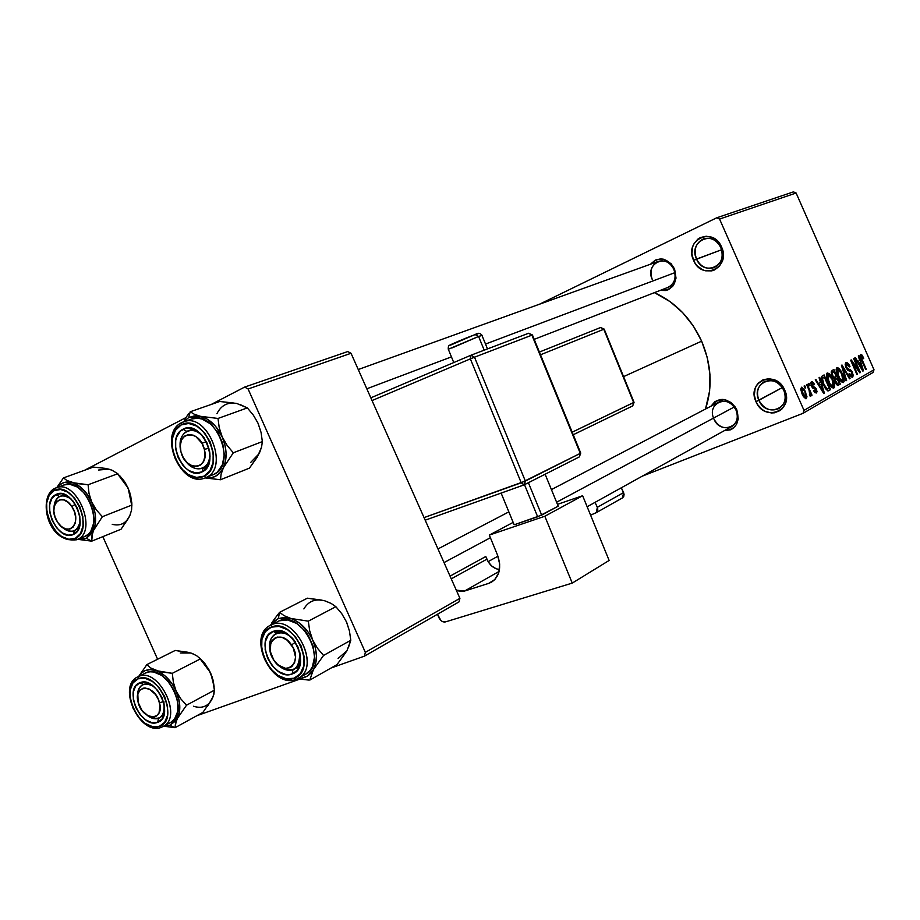 <?xml version="1.0" encoding="UTF-8"?>
<svg xmlns="http://www.w3.org/2000/svg" width="920" height="920" viewBox="0 0 920 920"><rect width="100%" height="100%" fill="white"/><g stroke="black" fill="none" stroke-linecap="round" stroke-linejoin="round"><path stroke-width="1.38" d="M783.782 390.264C776.342 371.979 750.352 382.754 758.896 400.303L755.964 401.626C746.097 381.374 776.089 368.909 784.702 390.034L783.782 390.264C786.611 398.176 785.013 404.271 778.987 408.526C770.661 411.907 763.968 409.17 758.896 400.303C756.021 392.242 757.712 386.101 763.98 381.88C772.19 378.729 778.803 381.524 783.782 390.264L784.702 390.034L786.347 396.692L785.507 403.202L782.356 408.584L780.056 410.573L774.433 412.804L771.328 412.953L765.152 411.309L762.3 409.584L757.62 404.65L755.964 401.626L754.331 395.048L755.113 388.585L756.389 385.698L758.195 383.203L763.129 379.73L769.166 378.695L775.399 380.293L778.285 382.018L783.035 386.986L784.702 390.034C794.523 410.676 764.267 422.51 755.964 401.626L782.31 387.584L758.896 400.303C766.095 418.393 792.293 408.112 783.782 390.264M720.785 247.549C713.322 229.195 687.976 241.511 696.52 259.06L693.565 260.348C683.698 240.097 712.942 225.848 721.591 247.054L720.785 247.549C723.856 256.806 721.636 263.488 714.161 267.593C706.617 269.721 700.73 266.88 696.52 259.06C693.415 249.653 695.727 242.937 703.455 238.889C710.872 236.969 716.645 239.855 720.785 247.549L721.591 247.054L722.717 250.355L723.189 257.209L722.51 260.498L719.486 266.156L714.633 269.905L711.758 270.871L705.651 270.813L702.661 269.801L697.337 265.995L695.221 263.35L693.565 260.348L691.909 253.69L692.599 247.031L693.818 244.018L697.774 239.189L700.361 237.567L706.261 236.21L712.379 237.532L717.772 241.339L721.591 247.054C731.411 267.697 701.902 281.313 693.565 260.348L721.591 249.745L696.52 259.06C703.754 277.23 729.295 265.397 720.785 247.549M667.851 287.431C674.636 283.832 676.625 277.794 673.819 269.307L674.521 268.87L671.036 263.637L663.423 259.198L660.64 258.877L655.327 260.072L650.509 264.201C659.157 256.024 667.149 257.589 674.521 268.87L673.819 269.307C667.046 252.712 644.54 263.637 652.269 279.542C649.451 271.066 651.44 265.029 658.26 261.406C664.872 259.681 670.059 262.315 673.819 269.307C676.602 277.667 674.682 283.682 668.058 287.351M718.336 402.327C725.627 399.579 731.515 402.143 735.988 410.044L736.805 409.86L735.275 407.065L730.974 402.5L725.581 399.866L722.74 399.418L719.946 399.567L714.932 401.626L711.056 406.134C719.647 396.313 728.226 397.555 736.805 409.86L735.988 410.044C729.514 394.036 706.939 402.35 713.54 418.094M701.638 341.171L623.564 376.625L701.638 341.171C691.069 318.332 675.326 302.151 654.419 292.64L670.266 301.748L682.755 312.731L693.358 326.048L701.638 341.171L707.238 357.454L709.929 374.233L709.63 390.804L705.502 409.043C712.758 387.182 711.47 364.55 701.638 341.171M802.999 413.333L642.344 476.134L802.999 413.333L804.011 410.389L874 369.748L796.11 193.016L719.567 219.052L804.011 410.389L719.567 219.052L716.714 217.798L539.58 304.175L716.714 217.798L719.567 219.052L796.11 193.016L793.419 191.877L716.714 217.798L793.419 191.877L796.11 193.016L874 369.748L873.022 372.497L802.999 413.333L804.011 410.389L874 369.748L873.022 372.497L802.999 413.333M805.034 388.171L804.08 386.02L804.712 385.675L805.667 387.826L805.034 388.171L805.667 387.826L804.712 385.675L804.08 386.02L805.034 388.171M809.094 390.298L806.587 384.629L807.219 384.284L812.038 395.197L811.417 395.554L810.646 393.817L810.888 396.037L809.91 395.922L809.393 394.266L810.106 393.197L809.094 390.298L809.91 395.922L810.761 396.175L810.646 393.817L811.417 395.554L812.038 395.197L807.219 384.284L806.587 384.629L809.094 390.298M809.324 385.791L808.381 383.651L809.002 383.306L809.945 385.445L809.324 385.791L809.945 385.445L809.002 383.306L808.381 383.651L809.324 385.791M811.44 386.078L810.876 382.306L812.084 381.639L813.487 382.823L814.43 384.387L813.901 384.928L812.233 383.237L811.796 385.1L816.086 388.47L817.018 391.552L816.511 392.886L814.982 392.713L813.579 390.678L814.108 390.137L815.798 391.345L815.614 389.183L812.923 388.274L811.44 386.078L815.879 389.666L815.672 391.437L814.108 390.137L813.579 390.678L816.373 392.978L816.396 389.091L811.934 385.468L812.072 383.295L813.901 384.928L814.43 384.387L811.382 381.731L811.44 386.078M820.502 382.444L819.076 377.717L819.708 377.361L824.4 393.231L823.768 393.587L815.258 379.834L815.902 379.477L818.397 383.617L820.502 382.444L818.397 383.617L815.902 379.477L815.258 379.834L823.768 393.587L824.4 393.231L819.708 377.361L819.076 377.717L820.502 382.444M827.195 372.979L829.196 373.577L831.438 376.487L834.567 384.94L834.463 387.193L833.531 388.159L830.024 385.25L826.735 377.556L826.413 374.589L827.195 372.979L826.47 376.176L828.207 381.788C829.84 385.767 831.668 387.872 833.704 388.102L833.831 388.044C835.049 386.101 834.681 383.099 832.726 379.028L829.92 374.336L828.885 374.75L829.92 374.336L827.195 372.979M836.901 367.609L838.867 368.207L841.075 371.093L844.169 379.442L844.077 381.673L843.168 382.616L839.718 379.73L836.464 372.128L836.142 369.184L836.901 367.609L836.211 370.76L837.924 376.315C839.546 380.236 841.351 382.317 843.341 382.559L843.467 382.501C844.652 380.592 844.272 377.625 842.341 373.6L839.581 368.954L838.568 369.357L839.581 368.954L836.901 367.609M860.614 354.476L862.051 355.154L863.742 358.214L863.27 358.708L861.545 356.109L861.12 357.305L866.226 369.184L865.674 369.506L860.269 356.695L860.614 354.476L861.442 359.904L865.674 369.506L866.226 369.184L861.189 357.535L861.35 356.12L863.27 358.708L863.742 358.214L861.913 354.993L860.131 355.718L861.913 354.993L860.614 354.476M859.682 360.49L858.303 355.982L858.877 355.66L863.443 370.783L862.856 371.128L854.818 357.914L855.404 357.592L857.75 361.572L859.682 360.49L857.75 361.572L855.404 357.592L854.818 357.914L862.856 371.128L863.443 370.783L858.877 355.66L858.303 355.982L859.682 360.49M858.636 369.989L853.61 358.581L854.174 358.271L860.453 372.508L859.855 372.853L852.437 362.756L857.486 374.21L856.934 374.532L850.632 360.237L851.23 359.904L858.636 369.989L851.23 359.904L850.632 360.237L856.934 374.532L857.486 374.21L852.437 362.756L859.855 372.853L860.453 372.508L854.174 358.271L853.61 358.581L858.636 369.989L857.946 370.254L858.636 369.989M846.032 367.747L845.181 364.458L845.641 362.836L846.906 362.491L848.654 363.975L849.999 366.378L849.516 366.884L846.975 364.193L846.296 366.62L847.55 368.839L850.448 369.667L852.127 371.703L853.265 375.463L852.575 377.269L850.758 376.751L848.964 373.945L849.459 373.44L850.827 375.452L852.012 375.452L851.276 371.599L847.769 370.323L846.032 367.747L848.412 370.679L851.046 371.323L851.874 372.68L852.46 372.404L846.595 367.402L846.745 364.251L849.516 366.884L849.999 366.378L846.112 362.514L846.032 367.747M846.009 380.811L841.443 365.32L842.007 365.01L850.068 378.476L849.482 378.81L842.501 366.839L846.607 380.466L846.009 380.811L846.607 380.466L842.501 366.839L849.482 378.81L850.068 378.476L842.007 365.01L841.443 365.32L846.009 380.811M832.151 375.82L831.3 371.392L833.888 369.506L840.317 384.077L838.154 385.273L836.878 384.836L835.072 381.938L834.543 378.948L832.151 375.82L834.543 378.948L835.256 382.375L838.293 385.216L840.317 384.077L833.888 369.506L832.059 370.518L832.151 375.82M823.354 384.652L821.422 377.591L822.077 376.096L824.113 374.923L830.61 389.654L827.712 390.85L824.941 387.803L823.354 384.652L827.862 390.897L830.61 389.654L824.113 374.923L822.342 375.9C821.008 377.625 821.353 380.535 823.354 384.652M802.136 394.093L800.687 389.16L801.573 387.205L804.689 390.137L807.001 396.842L805.874 398.785L803.344 396.451L802.136 394.093L806.357 398.671L805.609 392L801.446 387.251L802.136 394.093M347.748 351.555L244.674 387.067L211.197 404.466L244.674 387.067L248.101 388.976L365.343 652.36L459.919 598.333L351.037 353.291L248.101 388.976L244.674 387.067L347.748 351.555L351.037 353.291L347.748 351.555M185.782 417.68L84.674 470.223L185.782 417.68M458.988 601.898L364.458 656.132L331.073 668L364.458 656.132L365.343 652.36L248.101 388.976L351.037 353.291L459.919 598.333L458.988 601.898L459.919 598.333L365.343 652.36L364.458 656.132L458.988 601.898M299.978 679.063L196.834 715.725L299.978 679.063M102.833 536.636L157.596 659.237L102.833 536.636M736.805 409.86L738.254 418.979L736.471 424.499L732.769 428.57L730.365 429.847L724.373 430.64C736.046 429.594 740.186 422.671 736.805 409.86M674.521 268.87L676.027 278.139L672.75 286.281L668.414 289.662L665.827 290.524L660.192 290.409C673.083 290.478 677.856 283.302 674.521 268.87M735.988 410.044C738.576 417.254 737.173 422.751 731.756 426.546C724.385 429.479 718.428 426.949 713.885 418.956C720.44 435.332 743.693 426.19 735.988 410.044M863.155 358.443L863.742 358.214L863.155 358.443M860.246 356.569L861.35 356.12M860.591 357.776L861.189 357.535L860.591 357.776M861.361 359.72L861.948 359.478L861.361 359.72M865.639 369.426L866.226 369.184L865.639 369.426M862.81 371.036L863.443 370.783L862.81 371.036M857.175 361.801L857.75 361.572L857.175 361.801M860.223 362.25L861.982 369.69L858.682 363.124L858.119 363.342L860.223 362.25L858.003 363.147L860.223 362.25L858.682 363.124L862.454 369.506L860.223 362.25M859.797 372.772L860.453 372.508L859.797 372.772M851.839 362.997L852.437 362.756L851.839 362.997M856.888 374.452L857.486 374.21L856.888 374.452M849.39 366.62L849.999 366.378L849.39 366.62M845.216 364.872L846.745 364.251M845.986 367.643L846.595 367.402L845.986 367.643M847.446 370.024L849.217 369.322L847.446 370.024M852.575 377.269L852.46 372.404L851.724 375.647L849.459 373.44L848.964 373.945L852.575 377.269M850.275 376.211L851.609 375.682M849.424 378.729L850.068 378.476L849.424 378.729M842.674 369.495L843.26 369.253L842.674 369.495M845.974 380.719L846.607 380.466L845.974 380.719M841.731 373.842L842.341 373.6L841.731 373.842M841.754 373.899L842.72 380.811L839.534 379.442L840.236 379.166L838.534 376.027L837.913 376.268L838.534 376.027L837.66 369.299L836.13 369.921L837.729 369.265L841.754 373.899L840.869 372.094L838.12 369.207L837.177 369.966L837.2 372.082L839.764 378.442L842.456 380.903L843.283 378.902L841.754 373.899M837.442 385.216L840.317 384.077L837.442 385.216M837.05 378.361L838.971 382.709L837.637 383.456L835.119 382.053L835.739 381.8L835.394 379.477L834.532 379.822L835.958 378.982L834.509 379.558L837.05 378.361L834.509 379.373L837.05 378.361L835.279 380.19L837.211 383.559L838.971 382.709L837.05 378.361M834.049 371.542L836.303 376.659L834.934 377.407L832.117 375.728L832.738 375.475L832.266 372.761L831.289 373.152L832.795 372.232L831.243 372.864L834.049 371.542L831.22 372.68L834.049 371.542L832.174 373.301L833.002 376.015L834.612 377.499L836.303 376.659L834.049 371.542M832.094 379.281L832.726 379.028L832.094 379.281M832.117 379.339L833.071 386.331L829.84 384.962L830.553 384.686L828.828 381.501L828.195 381.754L828.828 381.501L827.954 374.693L826.401 375.325L828.034 374.659L832.117 379.339L831.22 377.51L828.437 374.601L827.471 375.372L827.482 377.522L830.07 383.939L832.818 386.423L833.669 384.387L832.117 379.339M827.644 390.827L830.61 389.654L827.644 390.827M828.264 390.885L828.931 390.62L828.264 390.885M824.274 376.981L829.253 388.274L826.114 389.516L827.206 389.079L823.975 384.33L823.331 384.594L823.975 384.33L822.618 380.581L821.939 380.857L823.193 377.591L821.433 378.292L824.274 376.981L821.422 378.131L824.274 376.981L822.434 378.557L823.768 383.87L826.746 388.815L829.253 388.274L824.274 376.981M823.71 393.495L824.4 393.231L823.71 393.495M817.765 383.87L818.397 383.617L817.765 383.87M821.054 384.284L822.836 392.092L819.363 385.238L818.754 385.48L821.054 384.284L818.616 385.261L821.054 384.284L819.363 385.238L823.354 391.885L821.054 384.284M813.763 384.663L814.43 384.387L813.763 384.663M810.761 383.824L812.072 383.295M811.29 385.721L811.934 385.468L811.29 385.721M811.727 386.687L812.532 386.365L811.727 386.687M812.003 387.182L813.406 386.618L812.003 387.182M815.73 389.355L816.396 389.091L815.73 389.355M809.289 385.71L809.945 385.445L809.289 385.71M811.371 395.462L812.038 395.197L811.371 395.462M810.071 394.047L810.646 393.817L810.071 394.047M805 388.091L805.667 387.826L805 388.091M804.942 392.265L805.609 392L804.942 392.265M804.977 392.368L805.621 397.129L802.723 393.622L802.056 393.898L802.723 393.622L802.021 388.884L800.71 389.401L802.079 388.849L804.344 391.046L802.366 388.827L801.676 390.264L804.919 396.98L805.759 397.049L806.046 396.025L804.977 392.368M804.218 397.681L805.54 397.152M188.129 652.303L175.202 650.452L146.878 664.596L175.202 650.452L190.958 653.016L180.262 652.981M176.214 721.119L177.48 718.301L169.889 725.27L175.064 727.697L175.455 723.591L177.48 718.301L186.53 705.203L214.406 690.172L213.865 694.358L211.772 699.625L202.871 712.413L175.064 727.697L176.214 721.119M143.428 684.434C139.311 686.274 137.345 690.31 137.528 696.543C137.333 690.817 139.023 686.906 142.588 684.813L147.625 683.974L153.778 686.469L148.385 684.089L143.428 684.434L139.921 682.744L143.428 684.434M164.634 707.698C164.461 712.597 162.805 715.967 159.689 717.818L158.573 718.324C162.38 716.772 164.404 713.23 164.634 707.698C164.461 712.597 162.805 715.967 159.689 717.818C155.905 719.693 151.719 718.853 147.131 715.323C151.19 718.474 154.997 719.486 158.573 718.324L157.619 722.349C141.162 729.318 122.82 688.286 139.921 682.744L145.613 682.329L151.823 684.997L157.584 690.368L162.012 697.624L164.404 705.629L164.392 713.149L162.012 719.014L157.619 722.349L151.903 722.66L145.751 719.923L140.07 714.564L135.723 707.411L133.343 699.51L133.296 692.058L135.596 686.17L139.921 682.744C156.377 675.234 175.133 717.232 157.619 722.349L158.573 718.324C154.997 719.486 151.19 718.474 147.131 715.323C159.689 721.981 165.278 717.393 163.875 701.569M164.082 725.96C182.712 715.219 158.125 667.195 138.748 676.407L138.149 678.787C157.895 669.691 180.458 720.21 159.39 726.306L161.471 727.283L159.39 726.306L164.668 722.327L167.543 715.277L167.555 706.249L164.68 696.624L159.367 687.918L152.433 681.467L144.98 678.27L138.149 678.787L132.974 682.904L130.226 689.977L130.284 698.912L133.135 708.377L138.345 716.956L145.153 723.373L152.536 726.662L159.39 726.306C139.644 734.608 117.679 685.481 138.149 678.787L138.748 676.407C158.689 667 183.206 717.025 163.254 726.466L163.07 726.581M145.199 673.095L149.845 671.784L153.651 671.991L161.621 675.383L169.027 682.249L174.696 691.529L177.755 701.799L177.721 711.424L174.627 718.945L170.752 722.395C190.693 712.942 166.278 663.17 146.349 672.577L138.748 676.407M193.821 654.2L190.958 653.016L196.558 655.638L200.433 658.881L208.552 668.909L212.186 677.062L214.406 690.172L186.53 705.203L180.688 698.728L176.099 691.012L179.411 702.121L179.365 712.54L176.019 720.67L169.889 725.27L175.064 727.697L163.748 726.202L175.064 727.697L202.871 712.413M146.878 664.596L138.701 676.372L146.878 664.596L150.604 667.92L146.878 664.596M190.958 653.016L196.558 655.638L200.433 658.881L172.304 673.325L159.781 671.657L150.604 667.92L159.079 671.853L164.761 675.636L172.27 684.089L176.099 691.012L173.362 682.306L172.304 673.325L200.433 658.881L208.552 668.909L213.095 680.087L214.095 686.492L210.599 672.853L213.302 681.363L214.406 690.172L213.049 696.831L210.3 701.971M199.433 657.869L204.573 663.044L210.599 672.853L199.329 657.765M212.911 696.946L207.564 706.318M164.139 725.995L169.889 725.27L164.726 726.029M138.748 676.349L141.151 673.268L145.417 670.507L150.546 669.599L156.181 670.634C164.542 673.865 171.177 680.65 176.099 691.012C180.515 701.557 180.975 710.654 177.48 718.301L186.53 705.203L180.688 698.728L176.099 691.012L173.362 682.306L172.304 673.325L156.181 670.634C148.523 668.276 142.715 670.185 138.748 676.349M193.476 706.238C201.63 708.803 207.724 706.594 211.772 699.625M163.507 701.661L159.493 702.707C164.795 721.533 142.404 720.958 138.149 702.397L137.839 694.358L139.725 690.368L142.991 688.229L144.992 687.964L149.373 689.115L155.583 694.554L158.55 699.856L160.023 705.559L159.011 712.988L156.342 716.082L154.548 716.864L148.166 715.909L142.025 710.47L138.149 702.397C132.744 683.767 155.1 683.859 159.493 702.707L163.507 701.661M137.528 696.543C137.333 690.817 139.023 686.906 142.588 684.813C145.912 683.192 149.638 683.744 153.778 686.469C143.681 681.409 138.276 684.768 137.528 696.543M295.389 642.275L291.525 644.943C303.922 662.342 285.28 678.293 273.941 660.365L278.127 665.01L285.499 668.345L290.064 667.644L291.973 666.413L294.653 662.434L295.516 656.949L293.169 647.772L287.281 640.262L282.336 637.502L277.472 637.065L275.31 637.755L271.894 640.78L270.79 643.011L270.284 651.498L273.941 660.365C261.671 643.298 279.898 626.922 291.525 644.943L295.389 642.275M277.173 664.159C292.307 674.578 299.816 670.473 299.702 651.866C301.208 660.008 299.471 665.723 294.492 669.024C288.949 671.669 283.164 670.047 277.173 664.159C282.452 669.449 287.73 671.301 292.997 669.725C299.046 666.931 301.288 660.974 299.702 651.866C301.208 660.008 299.471 665.723 294.492 669.024L292.997 669.725C287.73 671.301 282.452 669.449 277.173 664.159M734.229 407.008L556.6 502.228L734.229 407.008M490.383 537.728L444.026 562.58L490.383 537.728M295.492 642.206C285.027 625.692 265.512 632.73 270.192 650.923C268.72 642.758 270.537 637.054 275.632 633.811C281.152 631.304 286.89 632.994 292.847 638.882C287.431 633.455 282.072 631.591 276.759 633.293L273.194 631.407C292.226 622.806 312.363 667.977 292.169 673.969L292.997 669.725L292.169 673.969L289.018 674.624L285.637 674.452L278.691 671.623L272.377 665.953L267.639 658.294L265.167 649.784L265.351 641.7L268.157 635.248L273.194 631.407L279.714 630.798L286.718 633.546L293.146 639.239L297.965 647.001L300.449 655.638L300.207 663.803L297.298 670.243L292.169 673.969C273.159 681.927 253.506 637.87 273.194 631.407L276.759 633.293C282.072 631.591 287.431 633.455 292.847 638.882M71.346 499.169C61.663 492.993 55.879 495.707 54.004 507.299C54.349 501.607 56.419 497.916 60.225 496.248C63.733 495.017 67.436 495.995 71.346 499.169C67.102 495.742 63.146 494.879 59.489 496.57C56.131 498.456 54.303 502.032 54.004 507.299C54.303 502.032 56.131 498.456 59.489 496.57L60.225 496.248C63.733 495.017 67.436 495.995 71.346 499.169M71.852 506.541L75.313 504.275L71.852 506.541L68.08 502.308L63.813 499.94L59.696 499.801L56.361 501.883L54.303 505.873L53.843 511.152L55.027 516.925L57.672 522.318C46.632 506.667 61.318 489.934 71.852 506.541C83.018 522.502 67.988 538.867 57.672 522.318L61.398 526.539L65.642 528.931L69.759 529.126L73.117 527.091L75.21 523.123L75.716 517.822L74.531 511.991L71.852 506.541M80.178 521.306C79.522 526.125 77.544 529.276 74.221 530.759C70.23 532.185 66.102 530.886 61.824 526.872C71.231 534.117 77.349 532.266 80.178 521.306C79.568 525.884 77.74 528.966 74.669 530.564L73.6 534.324C57.914 543.053 39.514 501.906 55.855 494.615L59.489 496.57L55.855 494.615L61.318 493.672L67.344 495.903L72.979 500.986L77.36 508.15L79.81 516.292L79.948 524.124L77.763 530.46L73.6 534.324L68.114 535.153L62.146 532.852L56.591 527.781L52.279 520.697L49.841 512.681L49.657 504.919L51.761 498.571L55.855 494.615C71.541 485.311 90.344 527.424 73.6 534.324L74.221 530.759C70.23 532.185 66.102 530.886 61.824 526.872C66.309 531.058 70.599 532.289 74.669 530.564C77.74 528.966 79.568 525.884 80.178 521.306M204.481 438.357C194.81 424.166 177.997 430.572 180.274 447.223C179.756 438.932 182.252 433.515 187.772 430.962C193.637 429.214 199.214 431.687 204.481 438.357C198.766 431.216 192.855 428.904 186.771 431.411L183.068 429.203C201.204 418.531 221.398 463.841 202.089 471.891L203.055 467.935C208.046 465.117 210.266 459.758 209.702 451.869C210.255 460.149 207.839 465.589 202.434 468.211C196.546 470.085 190.946 467.716 185.633 461.081C195.189 474.973 212.025 468.786 209.702 451.869C210.266 459.758 208.046 465.117 203.055 467.935L202.434 468.211C196.546 470.085 190.946 467.716 185.633 461.081C191.222 467.992 197.018 470.281 203.055 467.935L202.089 471.891L195.81 472.96L189.083 470.649L185.863 468.303L182.907 465.301L178.204 457.734L175.685 449.086L175.708 440.634L176.686 436.885L180.435 431.054L186.058 428.168L192.717 428.685L199.375 432.549L202.388 435.585L207.172 443.244L209.725 452.03L210.013 456.423L209.633 460.575L206.954 467.544L202.089 471.891C183.954 481.884 164.243 437.69 183.068 429.203L186.771 431.411L187.772 430.962C193.637 429.214 199.214 431.687 204.481 438.357M204.355 449.351L208.943 448.258L204.355 449.351L204.987 455.618L203.711 461.092L200.755 464.933L196.558 466.578L191.785 465.784L187.139 462.679L183.333 457.746L180.929 451.731C175.168 431.296 199.72 428.513 204.355 449.351C209.978 470.039 185.403 472.247 180.929 451.731L180.285 445.522L181.505 440.07L184.414 436.183L188.588 434.47L193.384 435.206L195.787 436.482L201.928 443.267L206.402 441.634L201.94 443.291L204.355 449.351M366.804 388.78L451.444 356.879L366.804 388.78M485.507 344.046L674.877 272.665L485.507 344.046M271.63 623.15L273.987 619.62L271.63 623.15M279.565 612.341L273.987 619.62L279.565 612.341L307.372 598.184L279.565 612.341L278.3 618.573L279.565 612.341L284.13 615.687L279.565 612.341M270.377 625.301L278.3 618.573L284.176 617.458L290.582 618.424L284.13 615.687L293.848 619.678L300.219 623.645L308.545 632.626L312.697 640.056L309.672 630.729L308.315 621.161L290.582 618.424C300.023 621.713 307.395 628.923 312.697 640.056L315.399 648.013L316.434 655.971L315.755 663.355L313.409 669.645L323.575 655.419L317.538 648.381L312.697 640.056C317.411 651.394 317.641 661.261 313.409 669.645L307.176 676.165L301.645 678.132L298.344 678.339C304.945 678.396 309.971 675.498 313.409 669.645L323.575 655.419L350.808 640.274L323.575 655.419L317.538 648.381L312.697 640.056L309.672 630.729L308.315 621.161L335.846 606.682L308.315 621.161L290.582 618.424L278.3 618.573L273.343 621.678L270.377 625.301M281.025 631.062L276.759 633.293L281.025 631.062M305.566 674.268L310.132 670.415L312.421 666.667L314.525 657.133L313.087 646.15L308.315 635.444L304.888 630.717L296.642 623.449L287.649 619.976L279.289 620.793L271.814 624.645L271.296 627.153C294.147 616.745 318.354 671.094 294.066 678.224L300.23 673.762L303.738 666.045L304.037 656.236L301.058 645.851L295.251 636.513L287.534 629.694L279.116 626.405L271.296 627.153L265.259 631.764L261.901 639.515L261.694 649.209L264.649 659.41L270.33 668.587L277.897 675.383L286.223 678.776L294.066 678.224L296.056 679.374L294.066 678.224C271.25 687.7 247.733 634.961 271.296 627.153L271.814 624.645L279.289 620.793L271.814 624.645C294.664 613.962 321.195 666.977 298.574 678.201L298.322 678.35M273.332 671.795C267.329 665.654 263.476 658.352 261.798 649.888M275.367 632.557L278.921 630.706L275.367 632.557M321.471 600.07L307.372 598.184L324.668 600.783L331.131 603.417L335.846 606.682L341.734 613.64L346.438 621.793L349.416 630.901L350.808 640.274L346.943 650.785L336.973 664.654L309.775 680.11L313.409 669.645L309.775 680.11L336.973 664.654L345.195 653.361M300.46 679.132L308.476 680.029M346.598 622.161L341.734 613.64L335.846 606.682L331.131 603.417L324.668 600.783L327.899 601.99M348.323 647.852L350.808 640.274L349.416 630.901L346.782 622.598M305.589 674.256L305.923 674.072C328.509 662.86 302.116 610.121 279.289 620.793L277.725 621.506M296.183 679.317L299.644 677.522C320.597 664.78 293.94 614.215 271.814 624.645M270.192 650.923C268.72 642.758 270.537 637.054 275.632 633.811L276.759 633.293C270.848 636.168 268.663 642.045 270.192 650.923M338.089 658.456L346.943 650.785M324.668 600.783C315.399 598.425 308.464 601.139 303.876 608.913M100.51 467.659L108.882 469.154L98.578 470.016M92.402 533.496L93.541 530.391L86.365 538.327L91.735 541.155L91.781 536.303L93.541 530.391L102.361 516.707L131.79 505.103L131.583 510.025L129.743 515.878L121.072 529.218L91.735 541.155L92.402 533.496M54.74 488.428L55.959 487.876C76.429 478.492 98.405 531.07 77.533 539.43L75.371 538.292C56.545 548.699 34.523 499.445 54.084 490.647L49.185 495.409L46.667 503.022L46.886 512.325L49.806 521.939L54.97 530.414L61.629 536.509L68.793 539.281L75.371 538.292L80.373 533.669L83.007 526.067L82.857 516.66L79.913 506.885L74.646 498.272L67.861 492.166L60.639 489.497L54.084 490.647L54.74 488.428L54.084 490.647C72.898 479.412 95.519 530.058 75.371 538.292L77.533 539.43C98.026 531.277 77.188 479.607 56.603 487.657M84.582 536.624L85.445 536.256C106.306 527.896 84.445 475.571 63.974 484.943L54.659 488.462C37.823 496.259 46.54 544.122 76.958 539.683L76.647 539.81M93.334 467.095L63.468 477.894L93.334 467.095L105.42 468.372L111.803 470.097L117.794 473.719L126.086 484.15L129.731 492.315L131.79 505.103L102.361 516.707L96.37 509.933L91.724 502.078L95.105 513.36L95.254 524.216L92.172 532.99L86.365 538.327L91.735 541.155L77.809 539.35L91.735 541.155L121.072 529.218L128.363 518.443M63.468 477.894L56.798 487.565L63.468 477.894L66.872 480.47L63.468 477.894M106.133 468.648L111.803 470.097L117.794 473.719L88.09 484.759L75.693 483.402L66.872 480.47L74.991 483.621L80.523 487.059L85.629 492.142L91.724 502.078L89.021 493.465L88.09 484.759L117.794 473.719L126.086 484.15L129.582 491.74L131.824 502.849L131.859 506.092L128.156 488.129L130.812 496.558L131.79 505.103L131.583 510.025L129.743 515.878L130.79 512.992M108.882 469.154L111.665 470.143M119.945 475.973L124.418 481.413L128.156 488.129L117.553 473.811M86.365 538.327L81.42 539.568L77.889 539.316L86.365 538.327M57.166 487.439L59.685 484.817L64.204 482.471L72.197 482.597C80.293 485.231 86.802 491.717 91.724 502.078C96.151 512.681 96.761 522.111 93.541 530.391L102.361 516.707L96.37 509.933L91.724 502.078L89.021 493.465L88.09 484.759L72.197 482.597C65.975 481.022 60.961 482.632 57.166 487.439M84.007 536.832L88.4 534.232L90.804 531.311L93.656 523.204L93.506 513.164L90.379 502.745L84.755 493.568L77.51 487.071L69.782 484.242L63.963 484.955M77.533 539.43L84.87 536.509M61.18 495.949L59.489 496.57M112.228 524.308C120.14 526.286 125.971 523.48 129.743 515.878M184.69 419.267L188.899 413.425M183.494 421.843L188.715 417.565L190.187 411.78L219.753 401.476L190.187 411.78L188.715 417.565L194.35 415.886L200.537 416.334L194.373 414.276L190.187 411.78L194.373 414.276L206.839 418.887L215.556 426.293L222.203 436.919L219.224 427.697L218.005 418.45L200.537 416.334C209.679 418.922 216.901 425.787 222.203 436.919L224.94 444.981L226.09 453.18L225.561 460.931L223.422 467.705L233.312 452.801L227.113 445.406L222.203 436.919C226.941 448.327 227.343 458.585 223.422 467.705L219.822 473.029L215.015 476.56L209.334 478.066L205.424 477.779C181.24 489.072 157.412 433.964 181.562 422.694M189.06 430.583L186.771 431.411L189.06 430.583M181.757 422.602L181.159 424.936C202.94 412.045 227.217 466.555 203.987 476.157L209.829 470.948L213.072 462.587L213.175 452.341L210.117 441.772L204.367 432.561L196.822 426.132L188.669 423.464L181.159 424.936L175.444 430.284L172.35 438.656L172.327 448.787L175.363 459.16L180.998 468.222L188.393 474.639L196.454 477.434L203.987 476.157L206.195 477.434L203.987 476.157C182.229 488.072 158.642 435.171 181.159 424.936L181.665 422.648L183.402 421.877C207.034 411.435 230.103 467.751 206.195 477.434L214.015 474.341L206.195 477.434L214.015 474.341L217.442 472.052L222.421 464.68L224.273 454.56L222.686 443.244L217.902 432.492L210.657 424.005L202.101 419.072L197.742 418.209L191.325 419.072M233.714 403.029L219.753 401.476L236.819 403.489L247.353 407.905L218.005 418.45L247.353 407.905L253.391 415.207L258.163 423.51L261.084 432.515L262.349 441.588L233.312 452.801L262.349 441.588L261.567 447.131L257.243 457.159L249.446 468.13L220.478 479.745L221.087 474.272L223.422 467.705C219.386 475.513 213.29 478.917 205.148 477.882M207.356 466.9L202.883 468.636L207.356 466.9M184.011 421.245L188.715 417.565L200.537 416.334L218.005 418.45L219.224 427.697L222.203 436.919L227.113 445.406L233.312 452.801L223.422 467.705L221.087 474.272L220.478 479.745L205.056 477.917L220.478 479.745L249.446 468.13L257.508 456.458M257.761 422.636L253.391 415.207L247.353 407.905L239.947 404.478M260.429 450.466L259.152 453.64L250.746 462.369M212.865 474.835L214.015 474.341C237.9 464.669 214.969 408.641 191.348 419.072L181.677 422.636M206.195 477.434C229.609 468.027 207.977 412.804 184.264 421.59M180.274 447.223C179.745 439.553 181.907 434.274 186.771 431.411C181.907 434.274 179.745 439.553 180.274 447.223M257.968 423.096L261.084 432.515L262.349 441.588L261.567 447.131L259.152 453.64M236.819 403.489C227.838 401.822 221.202 405.237 216.913 413.712M481.988 335.466L478.584 336.455L475.145 334.57L478.584 336.455L482.172 335.294M451.812 348.036L478.584 336.455L484.207 350.175L478.584 336.455L448.304 349.232L453.767 362.549M544.824 516.246L489.313 535.106L513.164 522.376L489.313 535.106L544.824 516.246L572.251 583.096L609.132 560.452L582.636 495.73L544.824 516.246L582.636 495.73L557.474 504.355L582.636 495.73L609.132 560.452L572.251 583.096L445.487 621.897L572.251 583.096L544.824 516.246M537.671 516.81L558.221 506.172L541.684 515.108L528.402 482.724L541.684 515.108L514.625 524.653L537.671 516.81L524.503 484.702L537.671 516.81M514.05 524.526L501.124 493.085L514.05 524.526M497.478 554.955L489.313 535.106L497.478 554.955C501.676 567.168 499.755 576.196 491.717 582.038L488.784 583.349L494.937 579.45L498.778 572.688L499.675 564.075L497.478 554.955M499.479 569.537L496.236 568.79L491.751 566.041L488.175 561.729L485.783 556.508L450.053 576.127L485.783 556.508L486.887 559.188L451.26 578.852L486.887 559.188C489.716 565.305 493.913 568.755 499.479 569.537M456.274 590.134L459.862 591.341L464.473 591.077L488.784 583.349L464.473 591.077L499.123 571.412L464.473 591.077L456.274 590.134M445.487 621.897L442.727 621.702L440.933 620.551L437.506 614.226L438.955 617.734C440.577 620.977 442.761 622.357 445.487 621.897M494.028 580.347L488.784 583.349L494.028 580.347M545.123 474.248L558.221 506.172L545.123 474.248M524.63 484.621L579.347 456.895L580.278 453.364L521.237 482.793L470.361 358.88L474.513 357.19L471.028 355.212L474.513 357.19L470.361 358.88L470.959 355.235L470.361 358.88L372.036 400.568L470.361 358.88L521.237 482.793L424.051 517.615L525.354 481.056L474.513 357.19L531.909 335.144L580.278 453.364L525.354 481.056L474.513 357.19L532.415 334.972L528.528 333.27L531.909 335.144L580.738 453.088L579.301 456.918M600.564 327.52L604.187 329.096L634.053 402.339L632.707 405.904L573.24 434.746L632.707 405.904L633.661 402.546L603.784 329.256L600.53 327.543L604.187 329.096L540.523 354.786L603.784 329.256L633.661 402.546L572.194 432.193L634.029 402.304L632.661 405.927M476.652 334.041L478.135 333.603M478.066 333.73L477.457 334.063M451.341 344.793L473.213 335.294M475.145 334.57C464.243 338.537 440.772 348.737 452.858 344.252M600.53 327.543L539.408 352.049M528.482 333.293L471.12 355.166M470.902 355.258L370.829 397.842L470.959 355.235L528.528 333.27M524.193 484.84L521.237 482.793L524.078 484.897L525.354 481.056L524.4 484.759M528.574 333.258L532.415 334.96L580.738 453.088L579.347 456.895L524.078 484.897L425.201 520.191L523.905 484.943M595.033 502.366L597.689 508.104L597.77 510.6L596.585 512.463L590.594 515.154L596.263 512.681L597.367 507.276L595.033 502.366M622.449 497.904L623.726 496.547L624.094 494.212L621.322 487.784L623.61 492.579L597.367 507.276L623.61 492.579L622.506 497.869L596.275 512.67M723.73 399.51L551.425 489.601M673.532 285.223L534.209 339.342M851.724 375.647L850.287 376.211M837.729 369.265L836.13 369.909M837.579 383.479L836.188 384.031M834.934 377.407L833.405 378.016M828.034 374.659L826.401 375.314M827.885 389.034L826.252 389.678M805.598 397.141L804.23 397.681M802.079 388.849L800.71 389.401M170.752 722.395L161.356 727.341M137.597 676.924C116.69 686.504 140.012 736.011 161.242 727.375M731.756 426.546L587.144 506.736M497.961 556.197L488.129 561.648M299.506 666.252L294.492 669.024L299.506 666.252M508.852 511.865L437.966 548.929M187.772 430.962L193.418 428.927M358.248 369.529L658.467 261.337M203.044 467.969L207.782 466.129L203.044 467.969M270.273 625.347C246.652 636.456 271.825 689.241 295.952 679.408M305.923 674.072L296.067 679.374M487.508 348.921L481.93 335.328C480.113 332.891 477.905 332.626 475.284 334.523M448.235 349.082C448.224 346.391 448.718 345.092 449.707 345.184L475.226 334.535"/></g></svg>
